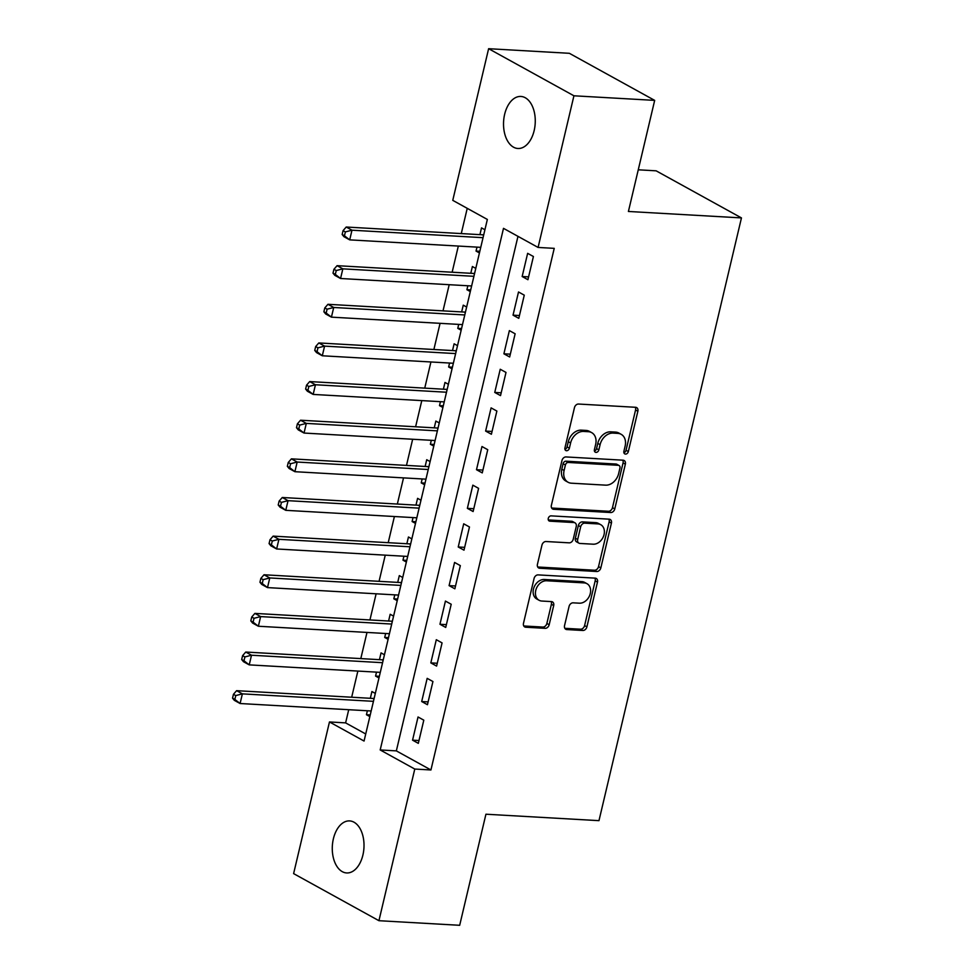 <?xml version="1.0" encoding="UTF-8"?>
<svg xmlns="http://www.w3.org/2000/svg" width="974" height="974" viewBox="0 0 974 974"><rect width="100%" height="100%" fill="white"/><g stroke="black" fill="none" stroke-linecap="round" stroke-linejoin="round"><path stroke-width="1.46" d="M625.491 454.091A2.8 2.131 118.9 0 0 628.34 451.559L637.86 411.259A3.993 3.044 118.9 0 0 636.631 407.582A3.993 3.044 118.9 0 0 635.596 407.29L578.532 404.04A3.993 3.044 118.9 0 0 574.465 407.643L564.932 447.943A2.8 2.131 118.9 0 0 565.809 450.524A2.8 2.131 118.9 0 0 566.527 450.731A2.8 2.131 118.9 0 0 569.376 448.198L570.606 442.987A12.796 9.752 118.9 0 1 583.621 431.421L588.381 431.701A12.796 9.752 118.9 0 1 591.693 432.639A12.796 9.752 118.9 0 1 595.65 444.412L594.42 449.623A2.8 2.131 118.9 0 0 595.284 452.204A2.8 2.131 118.9 0 0 596.015 452.411A2.8 2.131 118.9 0 0 598.852 449.878L600.094 444.668A12.796 9.752 118.9 0 1 613.109 433.101L617.857 433.381A12.796 9.752 118.9 0 1 621.168 434.319A12.796 9.752 118.9 0 1 625.138 446.092L623.896 451.303A2.8 2.131 118.9 0 0 624.772 453.884A2.8 2.131 118.9 0 0 625.491 454.091M623.908 452.727A2.8 2.131 118.9 0 0 626.039 450.28L635.559 409.993A3.993 3.044 118.9 0 0 635.267 407.266M564.944 449.367A2.8 2.131 118.9 0 0 567.063 446.92L568.305 441.709L570.606 442.987M594.42 451.047A2.8 2.131 118.9 0 0 596.551 448.6L597.78 443.389L600.094 444.668M333.388 838.784A26.067 15.828 93.3 0 1 349.629 820.912A26.067 15.828 93.3 0 1 362.9 855.075A26.067 15.828 93.3 0 1 346.659 872.947A26.067 15.828 93.3 0 1 333.388 838.784M504.642 114.323A26.067 15.828 93.3 0 1 520.883 96.45A26.067 15.828 93.3 0 1 534.154 130.613A26.067 15.828 93.3 0 1 517.912 148.486A26.067 15.828 93.3 0 1 504.642 114.323M564.543 625.6A3.993 3.044 118.9 0 0 565.784 629.277A3.993 3.044 118.9 0 0 566.819 629.569L582.829 630.482A3.993 3.044 118.9 0 0 586.896 626.866L597.476 582.111A3.993 3.044 118.9 0 0 596.234 578.434A3.993 3.044 118.9 0 0 595.199 578.142L538.135 574.891A3.993 3.044 118.9 0 0 534.069 578.507L523.501 623.25A3.993 3.044 118.9 0 0 524.73 626.939A3.993 3.044 118.9 0 0 525.765 627.232L545.111 628.327A3.993 3.044 118.9 0 0 549.178 624.724L553.695 605.56A3.993 3.044 118.9 0 0 552.465 601.883A3.993 3.044 118.9 0 0 551.43 601.591L541.836 601.043A10.69 8.157 118.9 0 1 539.072 600.264A10.69 8.157 118.9 0 1 536.309 588.649A10.69 8.157 118.9 0 1 546.633 580.76L584.205 582.902A10.69 8.157 118.9 0 1 586.969 583.682A10.69 8.157 118.9 0 1 589.733 595.284A10.69 8.157 118.9 0 1 579.408 603.186L573.138 602.833A3.993 3.044 118.9 0 0 569.072 606.437L564.543 625.6M488.619 48.7L569.352 53.302L654.674 100.383L628.413 211.468L741.457 217.908L598.973 820.656L485.929 814.215L459.679 925.3L378.935 920.698L293.612 873.617L329.468 721.953L364.057 741.044L487.353 219.442L452.764 200.352L488.619 48.7L573.929 95.793L538.086 247.445L503.497 228.354L380.189 749.956L414.778 769.046L378.935 920.698M654.674 100.383L573.929 95.793M517.973 236.341L396.345 750.881L430.934 769.971L554.23 248.358L538.086 247.445M430.934 769.971L414.778 769.046M610.71 512.531A3.993 3.044 118.9 0 0 614.777 508.915L625.357 464.172A3.993 3.044 118.9 0 0 624.115 460.483A3.993 3.044 118.9 0 0 623.08 460.191L566.028 456.94A3.993 3.044 118.9 0 0 561.961 460.556L551.381 505.311A3.993 3.044 118.9 0 0 552.611 508.988A3.993 3.044 118.9 0 0 553.646 509.28L610.71 512.531L608.409 511.265A3.993 3.044 118.9 0 0 612.476 507.649L623.056 462.894A3.993 3.044 118.9 0 0 622.763 460.178M611.416 523.148L600.836 567.891A3.993 3.044 118.9 0 1 596.77 571.507L539.706 568.256A3.993 3.044 118.9 0 1 538.671 567.964A3.993 3.044 118.9 0 1 537.441 564.287L541.958 545.123A3.993 3.044 118.9 0 1 546.024 541.52L569.169 542.835A3.993 3.044 118.9 0 0 573.236 539.219L576.243 526.52A3.993 3.044 118.9 0 0 575.001 522.843A3.993 3.044 118.9 0 0 573.966 522.551L549.872 521.175A2.8 2.131 118.9 0 1 549.153 520.968A2.8 2.131 118.9 0 1 548.423 517.924A2.8 2.131 118.9 0 1 551.126 515.867L609.14 519.166A3.993 3.044 118.9 0 1 610.174 519.459A3.993 3.044 118.9 0 1 611.416 523.148L609.115 521.869L598.535 566.625L600.836 567.891M367.368 710.776L366.443 714.721L370.23 714.94M375.319 693.415L371.922 691.54L370.327 698.297M376.5 672.133L375.574 676.078L379.361 676.297M384.45 654.771L381.053 652.897L379.458 659.666M385.643 633.502L384.706 637.446L388.492 637.666M393.581 616.14L390.184 614.265L388.589 621.022M394.774 594.858L393.837 598.803L397.623 599.022M402.712 577.497L399.316 575.622L397.721 582.391M403.906 556.227L402.968 560.172L406.755 560.379M411.844 538.865L408.459 536.991L406.852 543.748M413.037 517.584L412.112 521.528L415.898 521.747M420.975 500.222L417.59 498.347L415.983 505.116M422.168 478.952L421.243 482.897L425.029 483.104M430.118 461.579L426.722 459.716L425.127 466.473M431.312 440.309L430.374 444.254L434.161 444.473M439.25 422.947L435.853 421.072L434.258 427.829M440.443 401.678L439.505 405.622L443.292 405.829M448.381 384.304L444.984 382.441L443.389 389.198M449.574 363.034L448.637 366.979L452.423 367.198M457.512 345.673L454.115 343.798L452.52 350.555M458.705 324.403L457.78 328.348L461.554 328.555M466.643 307.029L463.259 305.166L461.652 311.923M467.837 285.759L466.911 289.704L470.698 289.923M475.787 268.398L472.39 266.523L470.795 273.28M527.92 279.708L533.411 256.515L527.64 253.337L522.161 276.519L527.92 279.708M518.789 318.34L524.268 295.159L518.509 291.981L513.03 315.162L518.789 318.34M509.658 356.983L515.136 333.79L509.378 330.612L503.899 353.793L509.658 356.983M500.526 395.614L506.005 372.433L500.234 369.256L494.755 392.437L500.526 395.614M491.395 434.258L496.874 411.065L491.103 407.887L485.624 431.068L491.395 434.258M482.252 472.889L487.743 449.708L481.972 446.53L476.493 469.712L482.252 472.889M473.121 511.533L478.599 488.351L472.84 485.162L467.362 508.343L473.121 511.533M463.989 550.164L469.468 526.983L463.709 523.805L458.23 546.986L463.989 550.164M454.858 588.807L460.337 565.626L454.578 562.436L449.087 585.618L454.858 588.807M445.727 627.439L451.206 604.257L445.435 601.08L439.956 624.261L445.727 627.439M436.596 666.082L442.074 642.901L436.303 639.711L430.825 662.892L436.596 666.082M427.452 704.713L432.931 681.532L427.172 678.354L421.693 701.536L427.452 704.713M418.041 716.986L412.562 740.167L418.321 743.357L423.8 720.176L418.041 716.986M467.24 208.339L461.274 233.59M458.328 246.057L452.143 272.221M449.197 284.7L443.012 310.864M440.065 323.331L433.88 349.496M430.922 361.975L424.737 388.139M421.791 400.606L415.606 426.77M412.659 439.25L406.475 465.414M403.528 477.881L397.343 504.045M394.397 516.524L388.212 542.688M385.254 555.156L379.069 581.32M376.122 593.799L369.937 619.963M366.991 632.43L360.806 658.594M357.86 671.074L351.675 697.238M348.729 709.705L345.612 722.878L365.725 733.982M484.918 229.754L481.521 227.892L479.926 234.649M476.98 247.128L476.043 251.073L479.439 252.936M466.911 289.704L470.308 291.579M457.78 328.348L461.165 330.223M448.637 366.979L452.033 368.854M439.505 405.622L442.902 407.497M430.374 444.254L433.771 446.129M421.243 482.897L424.64 484.772M412.112 521.528L415.496 523.403M402.968 560.172L406.365 562.047M393.837 598.803L397.234 600.678M384.706 637.446L388.102 639.321M375.574 676.078L378.971 677.953M366.443 714.721L369.828 716.596M741.457 217.908L656.135 170.827L638.262 169.805M345.612 722.878L329.468 721.953M396.345 750.881L380.189 749.956M476.043 251.073L479.829 251.28M522.161 276.519L528.59 276.884M513.03 315.162L519.459 315.527M503.899 353.793L510.327 354.159M494.755 392.437L501.184 392.802M485.624 431.068L492.053 431.433M476.493 469.712L482.921 470.077M467.362 508.343L473.79 508.708M458.23 546.986L464.659 547.351M449.087 585.618L455.528 585.983M439.956 624.261L446.384 624.626M430.825 662.892L437.253 663.257M421.693 701.536L428.122 701.901M412.562 740.167L418.99 740.532M621.168 434.319L618.867 433.04A12.796 9.752 118.9 0 0 615.556 432.103L617.857 433.381M597.78 443.389A12.796 9.752 118.9 0 1 610.795 431.835L615.556 432.103M591.693 432.639L589.38 431.36A12.796 9.752 118.9 0 0 586.068 430.423L588.381 431.701M568.305 441.709A12.796 9.752 118.9 0 1 581.32 430.155L586.068 430.423M551.661 508.026L608.409 511.265M619.939 468.092A2.8 2.131 118.9 0 0 619.062 465.511A2.8 2.131 118.9 0 0 618.344 465.304L568.256 462.455A2.8 2.131 118.9 0 0 565.407 464.975L564.104 470.479A12.796 9.752 118.9 0 0 568.073 482.252A12.796 9.752 118.9 0 0 571.385 483.189L605.621 485.149A12.796 9.752 118.9 0 0 618.636 473.583L619.939 468.092M619.062 465.511L616.761 464.233A2.8 2.131 118.9 0 0 616.031 464.038L618.344 465.304M568.073 482.252L565.76 480.986A12.796 9.752 118.9 0 1 561.803 469.212L563.106 463.709A2.8 2.131 118.9 0 1 565.943 461.177L616.031 464.038M537.721 567.002L594.469 570.228A3.993 3.044 118.9 0 0 598.535 566.625M575.001 522.843L572.7 521.565A3.993 3.044 118.9 0 0 571.665 521.273L548.325 519.946M593.19 544.198A10.69 8.157 118.9 0 0 603.515 536.309A10.69 8.157 118.9 0 0 600.751 524.694A10.69 8.157 118.9 0 0 597.987 523.915L584.741 523.16A3.993 3.044 118.9 0 0 580.674 526.776L577.679 539.474A3.993 3.044 118.9 0 0 578.921 543.151A3.993 3.044 118.9 0 0 579.956 543.455L593.19 544.198M600.751 524.694L598.45 523.428A10.69 8.157 118.9 0 0 595.674 522.636L597.987 523.915M578.921 543.151L576.608 541.885A3.993 3.044 118.9 0 1 575.366 538.208L578.373 525.497A3.993 3.044 118.9 0 1 582.44 521.881L595.674 522.636M609.115 521.869A3.993 3.044 118.9 0 0 608.823 519.154M586.969 583.682L584.656 582.403A10.69 8.157 118.9 0 0 581.892 581.624L584.205 582.902M539.072 600.264L536.759 598.986A10.69 8.157 118.9 0 1 533.995 587.383A10.69 8.157 118.9 0 1 544.332 579.481L581.892 581.624M523.781 625.978L542.798 627.061A3.993 3.044 118.9 0 0 546.864 623.445L551.394 604.294A3.993 3.044 118.9 0 0 551.114 601.579M564.835 628.315L580.528 629.204A3.993 3.044 118.9 0 0 584.595 625.6L595.175 580.845A3.993 3.044 118.9 0 0 594.883 578.13M483.774 234.588A4.066 3.105 -61.1 0 1 482.507 234.795L346.22 227.027L351.979 230.205L349.703 239.872L480.754 247.335M483.043 237.68L351.979 230.205L345.368 231.909L343.067 230.643L342.154 234.503L344.455 235.781L345.368 231.909M344.455 235.781L349.703 239.872L343.932 236.682L342.154 234.503M343.067 230.643L346.22 227.027M474.642 273.219A4.066 3.105 -61.1 0 1 473.376 273.438L337.077 265.671L342.848 268.848L340.559 278.503L471.623 285.979M473.912 276.312L342.848 268.848L336.237 270.553L333.924 269.274L333.011 273.146L335.324 274.412L336.237 270.553M335.324 274.412L340.559 278.503L334.8 275.325L333.011 273.146M333.924 269.274L337.077 265.671M465.511 311.863A4.066 3.105 -61.1 0 1 464.245 312.07L327.946 304.302L333.717 307.48L331.428 317.147L462.492 324.61M464.781 314.955L333.717 307.48L327.106 309.184L324.792 307.918L323.879 311.777L326.193 313.056L327.106 309.184M326.193 313.056L331.428 317.147L325.669 313.969L323.879 311.777M324.792 307.918L327.946 304.302M456.38 350.494A4.066 3.105 -61.1 0 1 455.102 350.713L318.815 342.945L324.586 346.123L322.297 355.778L453.36 363.253M455.637 353.586L324.586 346.123L317.962 347.828L315.661 346.549L314.748 350.421L317.049 351.687L317.962 347.828M317.049 351.687L322.297 355.778L316.538 352.6L314.748 350.421M315.661 346.549L318.815 342.945M447.236 389.137A4.066 3.105 -61.1 0 1 445.97 389.344L309.683 381.577L315.442 384.754L313.165 394.421L444.229 401.885M446.506 392.23L315.442 384.754L308.831 386.459L306.53 385.193L305.617 389.052L307.918 390.331L308.831 386.459M307.918 390.331L313.165 394.421L307.394 391.244L305.617 389.052M306.53 385.193L309.683 381.577M438.105 427.769A4.066 3.105 -61.1 0 1 436.839 427.988L300.552 420.22L306.311 423.398L304.034 433.053L435.098 440.528M437.375 430.861L306.311 423.398L299.7 425.102L297.399 423.824L296.486 427.696L298.787 428.962L299.7 425.102M298.787 428.962L304.034 433.053L298.263 429.875L296.486 427.696M297.399 423.824L300.552 420.22M428.974 466.412A4.066 3.105 -61.1 0 1 427.708 466.619L291.421 458.851L297.18 462.041L294.891 471.696L425.955 479.159M428.243 469.505L297.18 462.041L290.569 463.734L288.255 462.467L287.342 466.327L289.655 467.605L290.569 463.734M289.655 467.605L294.891 471.696L289.132 468.518L287.342 466.327M288.255 462.467L291.421 458.851M419.843 505.043A4.066 3.105 -61.1 0 1 418.577 505.262L282.277 497.495L288.048 500.673L285.759 510.327L416.823 517.803M419.112 508.136L288.048 500.673L281.437 502.377L279.124 501.099L278.211 504.97L280.524 506.237L281.437 502.377M280.524 506.237L285.759 510.327L280.001 507.15L278.211 504.97M279.124 501.099L282.277 497.495M410.711 543.687A4.066 3.105 -61.1 0 1 409.433 543.894L273.146 536.126L278.917 539.316L276.628 548.971L407.692 556.434M409.981 546.779L278.917 539.316L272.294 541.02L269.993 539.742L269.08 543.602L271.381 544.88L272.294 541.02M271.381 544.88L276.628 548.971L270.869 545.793L269.08 543.602M269.993 539.742L273.146 536.126M401.568 582.318A4.066 3.105 -61.1 0 1 400.302 582.537L264.015 574.77L269.774 577.947L267.497 587.602L398.561 595.077M400.838 585.411L269.774 577.947L263.163 579.652L260.862 578.386L259.948 582.245L262.25 583.511L263.163 579.652M262.25 583.511L267.497 587.602L261.726 584.424L259.948 582.245M260.862 578.386L264.015 574.77M392.437 620.962A4.066 3.105 -61.1 0 1 391.171 621.168L254.884 613.401L260.642 616.591L258.366 626.245L389.43 633.709M391.706 624.054L260.642 616.591L254.031 618.295L251.73 617.017L250.817 620.876L253.118 622.155L254.031 618.295M253.118 622.155L258.366 626.245L252.595 623.068L250.817 620.876M251.73 617.017L254.884 613.401M383.306 659.593A4.066 3.105 -61.1 0 1 382.039 659.812L245.752 652.044L251.511 655.222L249.234 664.877L380.286 672.352M382.575 662.697L251.511 655.222L244.9 656.926L242.599 655.66L241.686 659.52L243.987 660.786L244.9 656.926M243.987 660.786L249.234 664.877L243.463 661.699L241.686 659.52M242.599 655.66L245.752 652.044M374.174 698.236A4.066 3.105 -61.1 0 1 372.908 698.443L236.609 690.676L242.38 693.865L240.091 703.52L371.155 710.983M373.444 701.329L242.38 693.865L235.769 695.57L233.456 694.292L232.543 698.151L234.856 699.429L235.769 695.57M234.856 699.429L240.091 703.52L234.332 700.343L232.543 698.151M233.456 694.292L236.609 690.676M626.039 450.28L628.34 451.559M567.063 446.92L569.376 448.198M596.551 448.6L598.852 449.878M610.795 431.835L613.109 433.101M581.32 430.155L583.621 431.421M635.559 409.993L637.86 411.259M551.82 508.27L553.646 509.28M623.056 462.894L625.357 464.172M612.476 507.649L614.777 508.915M565.943 461.177L568.256 462.455M563.106 463.709L565.407 464.975M561.803 469.212L564.104 470.479M594.469 570.228L596.77 571.507M537.879 567.245L539.706 568.256M571.665 521.273L573.966 522.551M548.593 520.469L549.872 521.175M582.44 521.881L584.741 523.16M578.373 525.497L580.674 526.776M575.366 538.208L577.679 539.474M544.332 579.481L546.633 580.76M551.394 604.294L553.695 605.56M546.864 623.445L549.178 624.724M542.798 627.061L545.111 628.327M523.939 626.221L525.765 627.232M595.175 580.845L597.476 582.111M584.595 625.6L586.896 626.866M580.528 629.204L582.829 630.482M564.993 628.559L566.819 629.569M482.507 234.795L483.579 235.391M473.376 273.438L474.448 274.023M464.245 312.07L465.316 312.666M455.102 350.713L456.185 351.297M445.97 389.344L447.054 389.941M436.839 427.988L437.923 428.572M427.708 466.619L428.779 467.216M418.577 505.262L419.648 505.847M409.433 543.894L410.517 544.49M400.302 582.537L401.385 583.122M391.171 621.168L392.254 621.765M382.039 659.812L383.111 660.409M372.908 698.443L373.979 699.04"/></g></svg>
